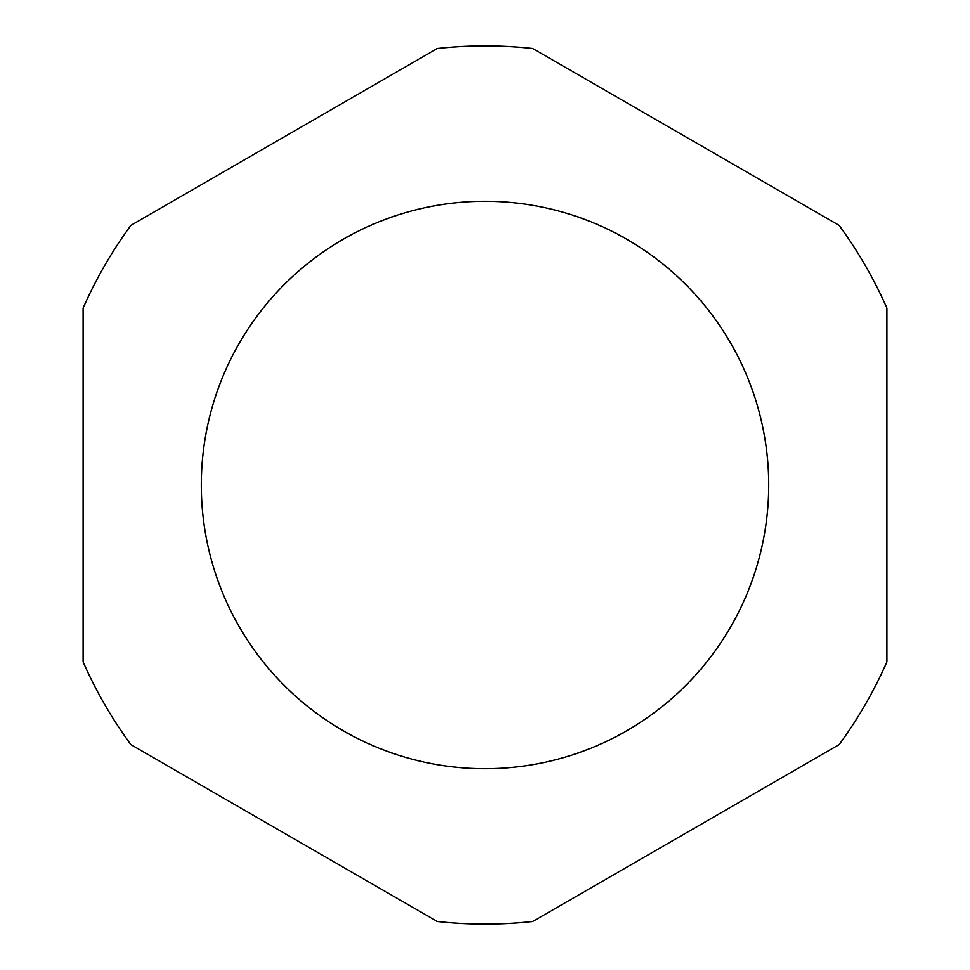 <?xml version="1.0" encoding="UTF-8"?>
<svg xmlns="http://www.w3.org/2000/svg" width="970" height="970" viewBox="0 0 970 970"><rect width="100%" height="100%" fill="white"/><g stroke="black" fill="none" stroke-linecap="round" stroke-linejoin="round"><path stroke-width="0.73" stroke-dasharray="4.85 3.64" d="M83.105 661.904L83.105 308.096A439.107 439.107 0 0 1 130.853 225.404L437.264 48.5A439.107 439.107 0 0 1 532.736 48.5L839.147 225.404A439.107 439.107 0 0 1 886.895 308.096L886.895 661.904A439.107 439.107 0 0 1 839.147 744.596L532.736 921.5A439.107 439.107 0 0 1 437.264 921.5L130.853 744.596A439.107 439.107 0 0 1 83.105 661.904M201.299 485A283.701 283.701 0 0 1 626.85 239.299A283.701 283.701 0 0 1 626.85 730.701A283.701 283.701 0 0 1 201.299 485"/><path stroke-width="1.45" d="M201.299 485A283.701 283.701 0 0 0 626.85 730.701A283.701 283.701 0 0 0 626.85 239.299A283.701 283.701 0 0 0 201.299 485M437.264 921.5L130.853 744.596A439.107 439.107 0 0 1 83.105 661.904L83.105 308.096A439.107 439.107 0 0 1 130.853 225.404L437.264 48.5A439.107 439.107 0 0 1 532.736 48.5L839.147 225.404A439.107 439.107 0 0 1 886.895 308.096L886.895 661.904A439.107 439.107 0 0 1 839.147 744.596L532.736 921.5A439.107 439.107 0 0 1 437.264 921.5"/></g></svg>
